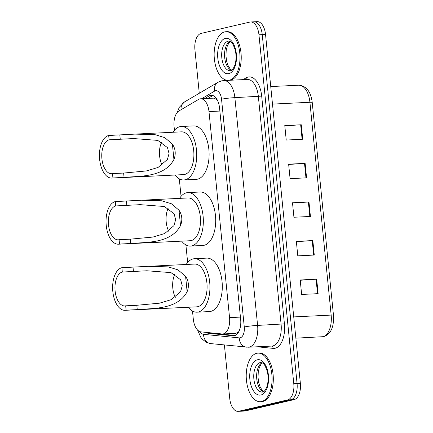 <?xml version="1.0" encoding="UTF-8"?>
<svg xmlns="http://www.w3.org/2000/svg" width="433" height="433" viewBox="0 0 433 433"><rect width="100%" height="100%" fill="white"/><g stroke="black" fill="none" stroke-linecap="round" stroke-linejoin="round"><path stroke-width="0.65" d="M192.496 311.04L193.302 319.083A14.598 7.734 -92.8 0 0 201.02 331.878L222.026 333.962A14.598 7.734 -92.8 0 0 222.638 333.978L236.017 333.329L238.837 331.597M222.638 333.978A14.598 7.734 -92.8 0 0 223.374 333.875A14.598 7.734 -92.8 0 0 229.55 317.627L208.987 111.59A14.598 7.734 -92.8 0 0 200.658 98.784A14.598 7.734 -92.8 0 0 198.617 99.411L178.97 110.94A14.598 7.734 -92.8 0 0 174.093 126.663L174.456 130.263M217.626 100.635L216.565 99.433L213.864 98.139L200.658 98.784M179.3 178.824L181.054 196.371M185.898 244.932L187.651 262.479M206.07 332.376A14.598 7.734 -92.8 0 0 208.457 333.318L233.138 335.77A14.598 7.734 -92.8 0 0 233.75 335.786A14.598 7.734 -92.8 0 0 234.486 335.678A14.598 7.734 -92.8 0 0 240.661 319.435L219.569 108.077A14.598 7.734 -92.8 0 0 211.239 95.271A14.598 7.734 -92.8 0 0 209.199 95.899L204.614 98.589M199.272 93.268L194.92 49.654A14.598 7.734 87.2 0 1 201.096 33.406L249.884 22.072A14.598 7.734 87.2 0 1 250.62 21.969A14.598 7.734 87.2 0 1 258.95 34.781L293.774 383.665A14.598 7.734 87.2 0 1 287.593 399.913L238.81 411.247A14.598 7.734 87.2 0 1 238.074 411.35A14.598 7.734 87.2 0 1 229.744 398.539L224.397 344.966M253.181 21.915A14.598 7.734 87.2 0 1 253.917 21.812L257.213 21.65A14.598 7.734 87.2 0 1 265.543 34.461L300.367 383.346A14.598 7.734 87.2 0 1 294.191 399.594L245.403 410.928L242.107 411.085A14.598 7.734 87.2 0 1 241.37 411.188A14.598 7.734 87.2 0 0 242.107 411.085L290.895 399.756L242.107 411.085L238.81 411.247M300.367 383.346L297.07 383.508A14.598 7.734 87.2 0 1 290.895 399.756A14.598 7.734 87.2 0 0 297.07 383.508L262.246 34.618L297.07 383.508L293.774 383.665M253.917 21.812A14.598 7.734 87.2 0 1 262.246 34.618A14.598 7.734 87.2 0 0 253.917 21.812L250.62 21.969M207.91 98.432L212.495 95.742A14.598 7.734 87.2 0 1 212.901 95.525M235.13 335.478L211.753 333.156A14.598 7.734 87.2 0 1 210.422 332.809M284.817 125.851L300.67 124.796A3.892 0.314 -5.7 0 1 301.271 124.764L284.784 125.565L286.229 140.043L302.716 139.242L301.271 124.764M288.67 164.459L304.523 163.403A3.892 0.314 -5.7 0 1 305.124 163.365L288.638 164.167L290.083 178.645L306.569 177.844L305.124 163.365M300.226 280.27L316.079 279.215A3.892 0.314 -5.7 0 1 316.685 279.182L300.199 279.983L301.644 294.456L318.131 293.661L316.685 279.182M296.372 241.668L312.225 240.613A3.892 0.314 -5.7 0 1 312.832 240.575L296.345 241.376L297.79 255.854L314.277 255.053L312.832 240.575M292.519 203.061L308.377 202.005A3.892 0.314 -5.7 0 1 308.978 201.973L292.491 202.774L293.937 217.247L310.423 216.451L308.978 201.973M245.403 410.928A14.598 7.734 87.2 0 1 244.667 411.031L238.074 411.35M256.742 353.285A24.329 12.893 87.2 0 1 257.971 353.111A24.329 12.893 87.2 0 1 271.956 375.622A24.329 12.893 87.2 0 1 261.559 401.537A24.329 12.893 87.2 0 1 260.33 401.71A24.329 12.893 87.2 0 1 246.345 379.2A24.329 12.893 87.2 0 1 256.742 353.285M257.971 353.111L259.205 353.052A24.329 12.893 87.2 0 1 273.191 375.563A24.329 12.893 87.2 0 1 262.793 401.478A24.329 12.893 87.2 0 1 261.564 401.651L260.33 401.71M175.3 297.336A17.028 9.023 87.2 0 1 174.802 274.295M126.122 310.163L125.689 305.822A17.028 9.023 87.2 0 1 124.828 305.942A17.028 9.023 87.2 0 1 115.043 290.186A17.028 9.023 87.2 0 1 122.317 272.043L121.884 267.697L148.151 266.327L168.21 266.88L177.931 269.84L185.589 276.292C188.745 281.109 189.259 286.245 187.126 291.69C177.384 310.012 152.313 308.139 137.256 309.622L126.122 310.163A21.406 11.345 87.2 0 1 125.045 310.315A21.406 11.345 87.2 0 1 112.737 290.505A21.406 11.345 87.2 0 1 121.884 267.697M125.689 305.822L136.823 305.281L159.506 303.176L171.268 299.658L180.583 291.712L182.25 285.785L180.696 279.853L170.981 272.617L146.868 270.771L122.317 272.043M125.045 310.315L196.755 306.835A21.406 11.345 -92.8 0 0 197.838 306.683A21.406 11.345 -92.8 0 0 206.985 283.875A21.406 11.345 -92.8 0 0 194.682 264.065L149.19 266.273M186.179 264.482A26.759 14.181 87.2 0 1 193.069 258.912A26.759 14.181 87.2 0 1 194.422 258.723A26.759 14.181 87.2 0 1 209.805 283.48A26.759 14.181 87.2 0 1 198.368 311.993A26.759 14.181 87.2 0 1 197.015 312.182A26.759 14.181 87.2 0 1 188.258 307.246M194.422 258.723L206.785 258.122A26.759 14.181 87.2 0 1 222.167 282.879A26.759 14.181 87.2 0 1 210.73 311.392A26.759 14.181 87.2 0 1 209.377 311.581L197.015 312.182M168.702 231.227A17.028 9.023 87.2 0 1 168.204 208.186M119.524 244.055L119.091 239.709A17.028 9.023 87.2 0 1 118.231 239.833A17.028 9.023 87.2 0 1 108.445 224.078A17.028 9.023 87.2 0 1 115.719 205.935L115.286 201.589L141.553 200.214L161.612 200.771L171.333 203.732L178.986 210.184C182.147 215.001 182.661 220.132 180.523 225.582C170.786 243.898 145.715 242.031 130.658 243.514L119.524 244.055A21.406 11.345 87.2 0 1 118.442 244.207A21.406 11.345 87.2 0 1 106.139 224.397A21.406 11.345 87.2 0 1 115.286 201.589M119.091 239.709L130.225 239.173L152.903 237.067L164.67 233.544L173.985 225.598L175.652 219.672L174.093 213.74L164.383 206.509L140.27 204.663L115.719 205.935M118.442 244.207L190.157 240.726A21.406 11.345 -92.8 0 0 191.24 240.575A21.406 11.345 -92.8 0 0 200.387 217.767A21.406 11.345 -92.8 0 0 188.079 197.957L142.592 200.165M179.581 198.368A26.759 14.181 87.2 0 1 186.471 192.799A26.759 14.181 87.2 0 1 187.819 192.609A26.759 14.181 87.2 0 1 203.207 217.371A26.759 14.181 87.2 0 1 191.77 245.879A26.759 14.181 87.2 0 1 190.417 246.068A26.759 14.181 87.2 0 1 181.66 241.138M187.819 192.609L200.187 192.008A26.759 14.181 87.2 0 1 215.569 216.771A26.759 14.181 87.2 0 1 204.132 245.284A26.759 14.181 87.2 0 1 202.779 245.468L190.417 246.068M162.104 165.119A17.028 9.023 87.2 0 1 161.606 142.073M112.926 177.947L112.493 173.601A17.028 9.023 87.2 0 1 111.633 173.72A17.028 9.023 87.2 0 1 101.842 157.964A17.028 9.023 87.2 0 1 109.121 139.821L108.688 135.48L134.955 134.106L155.014 134.663L164.735 137.624L172.388 144.07C175.549 148.892 176.063 154.024 173.925 159.468C164.183 177.79 139.117 175.922 124.06 177.406L112.926 177.947A21.406 11.345 87.2 0 1 111.844 178.093A21.406 11.345 87.2 0 1 99.536 158.289A21.406 11.345 87.2 0 1 108.688 135.48M112.493 173.601L123.627 173.059L146.305 170.954L158.072 167.436L167.387 159.49L169.054 153.563L167.495 147.631L157.78 140.395L133.667 138.555L109.121 139.821M111.844 178.093L183.56 174.613A21.406 11.345 -92.8 0 0 184.642 174.461A21.406 11.345 -92.8 0 0 193.789 151.653A21.406 11.345 -92.8 0 0 181.481 131.849L135.994 134.057M172.984 132.26A26.759 14.181 87.2 0 1 179.874 126.69A26.759 14.181 87.2 0 1 181.221 126.501A26.759 14.181 87.2 0 1 196.604 151.263A26.759 14.181 87.2 0 1 185.167 179.771A26.759 14.181 87.2 0 1 183.819 179.96A26.759 14.181 87.2 0 1 175.062 175.029M181.221 126.501L193.589 125.9A26.759 14.181 87.2 0 1 208.971 150.662A26.759 14.181 87.2 0 1 197.535 179.17A26.759 14.181 87.2 0 1 196.181 179.359L183.819 179.96M224.662 31.901A24.329 12.893 87.2 0 1 225.891 31.728A24.329 12.893 87.2 0 1 239.877 54.239A24.329 12.893 87.2 0 1 229.479 80.159A24.329 12.893 87.2 0 1 228.251 80.327A24.329 12.893 87.2 0 1 214.265 57.822A24.329 12.893 87.2 0 1 224.662 31.901M225.891 31.728L227.13 31.669A24.329 12.893 87.2 0 1 241.111 54.179A24.329 12.893 87.2 0 1 230.713 80.094A24.329 12.893 87.2 0 1 229.485 80.267L228.251 80.327M216.543 98.692A14.598 11.929 59.6 0 0 216.565 99.433M240.429 317.097L229.55 317.627M219.867 111.064L208.987 111.59M200.198 331.71A9.732 5.158 -92.8 0 0 203.553 334.336L239.26 337.881A9.732 5.158 -92.8 0 0 240.158 337.821A9.732 5.158 -92.8 0 0 244.277 326.991L221.544 99.222A9.732 5.158 -92.8 0 0 215.499 90.751A9.732 5.158 -92.8 0 0 214.633 91.103L201.626 98.735M221.544 99.222A9.732 0.79 174.3 0 1 234.87 97.642L257.603 325.41A19.463 10.316 87.2 0 1 249.365 347.071A19.463 10.316 87.2 0 1 248.38 347.212L271.875 346.07A19.463 10.316 -92.8 0 0 272.855 345.935A19.463 10.316 -92.8 0 0 281.093 324.268L258.36 96.505A19.463 10.316 -92.8 0 0 247.254 79.423L223.758 80.565A19.463 10.316 87.2 0 1 234.87 97.642L261.689 96.11L284.427 323.873L257.603 325.41A9.732 0.79 174.3 0 0 244.277 326.991M223.758 80.565L221.539 80.874L217.951 82.313A9.732 7.951 59.6 0 0 214.633 91.103M284.427 323.873A21.894 11.604 87.2 0 1 275.161 348.246A21.894 11.604 87.2 0 1 273.142 348.376L257.121 346.784M243.092 79.623L246.139 77.837A21.894 11.604 87.2 0 1 261.689 96.11M287.593 399.913L294.191 399.594M258.95 34.781L265.543 34.461M246.139 77.837A2.43 1.986 -120.4 0 1 245.874 79.488M271.518 346.086A2.43 2.057 -84.3 0 1 273.142 348.376M217.951 82.313L184.55 101.912A9.732 7.951 59.6 0 0 181.081 109.706M203.553 334.336A9.732 8.227 95.7 0 0 210.833 343.618L248.38 347.212M239.26 337.881A9.732 8.227 95.7 0 0 246.545 347.163M234.35 335.71L233.138 335.77M211.753 333.156L208.457 333.318M212.495 95.742L209.199 95.899M321.941 336.89A19.463 10.316 -92.8 0 0 322.926 336.75A19.463 10.316 -92.8 0 0 331.158 315.089A4.866 0.395 -5.7 0 1 333.464 315.197C333.973 324.69 332.154 333.87 323.543 336.663L295.858 338.157M293.736 316.907L331.158 315.089L309.92 102.28A19.463 10.316 -92.8 0 0 298.813 85.204C306.348 85.875 310.813 91.607 312.22 102.388A4.866 0.395 174.3 0 0 309.92 102.28L272.492 104.099M308.377 202.005L309.817 216.478M312.225 240.613L313.671 255.086M316.079 279.215L317.524 293.688M304.523 163.403L305.963 177.876M300.67 124.796L302.115 139.269M260.152 362.583A14.83 7.859 87.2 0 1 260.904 362.481L262.82 363.184C263.984 363.411 265.489 366.188 267.323 371.514C268.53 376.986 268.379 382.041 266.874 386.669C265.375 390.29 263.989 392.087 262.717 392.049L262.338 392.103A14.83 7.859 87.2 0 1 253.814 378.382A14.83 7.859 87.2 0 1 260.152 362.583M257.391 359.807A17.748 9.407 87.2 0 1 268.417 375.259A17.748 9.407 87.2 0 1 260.904 395.015A17.748 9.407 87.2 0 1 249.879 379.562A17.748 9.407 87.2 0 1 257.391 359.807M263.535 391.703A14.83 7.859 87.2 0 1 256.655 377.533A14.83 7.859 87.2 0 1 262.133 362.762M187.126 291.69L185.589 276.292M133.451 271.502L133.018 267.161M137.256 309.622L136.823 305.281M180.523 225.582L178.986 210.184M126.853 205.394L126.42 201.047M130.658 243.514L130.225 239.173M173.925 159.468L172.388 144.07M120.255 139.28L119.822 134.939M124.06 177.406L123.627 173.059M228.077 41.2A14.83 7.859 87.2 0 1 228.824 41.097L230.746 41.801C231.909 42.028 233.409 44.81 235.249 50.131C236.45 55.603 236.299 60.658 234.794 65.286C233.295 68.912 231.909 70.703 230.643 70.671L230.264 70.72A14.83 7.859 87.2 0 1 221.739 56.999A14.83 7.859 87.2 0 1 228.077 41.2M225.312 38.423A17.748 9.407 87.2 0 1 236.342 53.876A17.748 9.407 87.2 0 1 228.83 73.632A17.748 9.407 87.2 0 1 217.799 58.184A17.748 9.407 87.2 0 1 225.312 38.423M231.46 70.325A14.83 7.859 87.2 0 1 224.581 56.149A14.83 7.859 87.2 0 1 230.053 41.379M184.55 101.912L179.289 107.303L177.189 112.515M197.583 330.033L200.923 337.578L202.26 339.212L206.514 342.395L210.833 343.618M312.22 102.388L333.464 315.197M298.813 85.204L270.744 86.568M262.371 362.886L260.904 364.418L259.221 367.861L258.257 372.044L258.03 377.533L258.804 382.94L260.179 386.978L262.127 390.138L263.762 391.556M230.291 41.503L228.824 43.04L227.146 46.483L226.178 50.661L225.956 56.149L226.73 61.556L228.099 65.594L230.047 68.755L231.682 70.173"/></g></svg>
